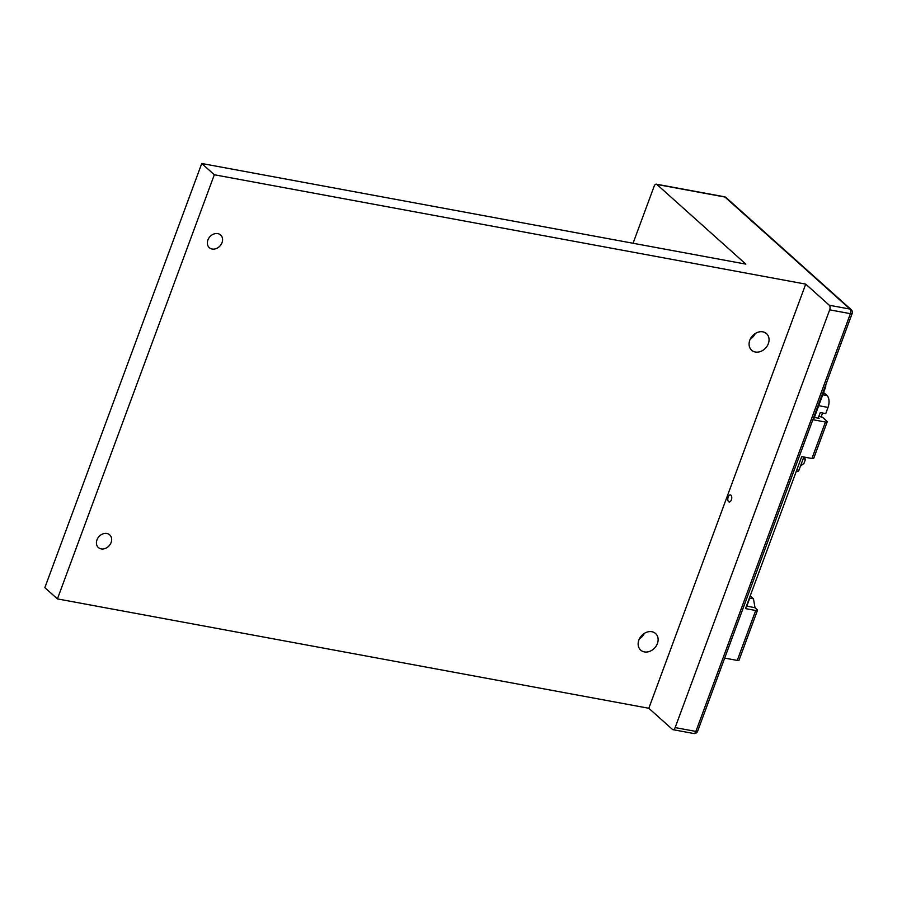 <?xml version="1.0" encoding="UTF-8"?>
<svg xmlns="http://www.w3.org/2000/svg" width="897" height="897" viewBox="0 0 897 897"><rect width="100%" height="100%" fill="white"/><g stroke="black" fill="none" stroke-linecap="round" stroke-linejoin="round"><path stroke-width="1.35" d="M648.823 708.271L672.414 729.384A3.521 1.884 -79.5 0 0 672.952 729.665A3.521 1.884 -79.5 0 0 675.149 727.59L829.68 309.835A3.521 1.884 -79.5 0 0 829.299 305.249L805.719 284.125L648.823 708.271L57.419 598.904L214.316 174.758L805.719 284.125M214.316 174.758L201.747 163.501L745.833 264.122L656.884 184.457A3.521 1.884 -79.5 0 0 656.346 184.177A3.521 1.884 -79.5 0 0 654.148 186.251L633.058 243.266M731.369 499.864A3.577 1.906 100.5 0 1 729.138 501.972A3.577 1.906 100.5 0 1 728.207 497.028A3.577 1.906 100.5 0 1 730.438 494.931A3.577 1.906 100.5 0 1 731.369 499.864M111.116 542.506A8.499 6.84 131.8 0 0 109.714 534.87A8.499 6.84 131.8 0 0 96.966 539.893A8.499 6.84 131.8 0 0 98.367 547.529A8.499 6.84 131.8 0 0 111.116 542.506M222.041 242.627A8.499 6.84 131.8 0 0 220.64 234.98A8.499 6.84 131.8 0 0 207.891 240.015A8.499 6.84 131.8 0 0 209.293 247.65A8.499 6.84 131.8 0 0 222.041 242.627M768.337 343.652A11.145 8.97 131.8 0 0 766.498 333.628A11.145 8.97 131.8 0 0 749.791 340.221A11.145 8.97 131.8 0 0 751.63 350.234A11.145 8.97 131.8 0 0 768.337 343.652M657.411 643.53A11.145 8.97 131.8 0 0 655.572 633.517A11.145 8.97 131.8 0 0 638.855 640.099A11.145 8.97 131.8 0 0 640.693 650.112A11.145 8.97 131.8 0 0 657.411 643.53M57.419 598.904L44.85 587.647L201.747 163.501M829.299 305.249L850.02 309.084A3.521 1.884 100.5 0 1 850.401 313.67A3.521 0.919 20.3 0 0 852.15 313.502A3.521 3.521 0 0 0 851.197 309.644L726.099 197.598A3.521 3.521 0 0 0 724.384 196.757L656.346 184.177M675.149 727.59L695.87 731.425A3.521 0.919 20.3 0 0 697.619 731.257A3.521 3.521 0 0 1 693.673 733.499A3.521 1.884 -79.5 0 0 695.87 731.425L850.401 313.67L829.68 309.835M851.197 309.644A3.521 2.837 -48.2 0 0 850.02 309.084L724.922 197.037A3.521 2.837 -48.2 0 1 726.099 197.598M724.675 658.095L737.244 660.416L755.711 610.487L745.508 608.603L801.727 456.618L811.931 458.502L825.431 422.027L812.861 419.706M755.711 610.487A3.577 0.942 20.3 0 0 757.483 610.308L739.016 660.248A3.577 0.942 -159.7 0 1 737.244 660.416M757.483 610.308A3.577 0.942 20.3 0 0 757.113 609.624L755.027 607.762L746.472 605.98M755.027 607.762L753.48 598.815L750.206 595.877M753.48 598.815L749.757 598.12L746.764 606.226M818.714 405.691L828.021 407.417L825.745 413.595L820.25 412.575L818.187 418.159M803.813 456.999L798.924 470.23A2.276 1.211 -79.5 0 1 797.511 471.564L796.278 471.34M828.021 407.417A9.093 4.844 -79.5 0 0 827.045 395.577L823.603 392.494M800.416 466.205L803.992 463.323L805.517 459.208L803.163 458.771M805.517 459.208L803.622 457.515M824.713 387.672A4.474 1.166 -159.7 0 0 825.509 387.336L813.714 419.224A4.474 1.166 -159.7 0 1 812.917 419.572M814.375 417.453L819.107 418.327L818.367 417.666M825.431 422.027A3.577 0.942 20.3 0 0 827.202 421.848A3.577 0.942 20.3 0 0 826.821 421.153L822.325 417.127L818.804 416.477M827.202 421.848L813.714 458.322A3.577 0.942 -159.7 0 1 811.931 458.502M821.159 416.914L822.605 413.012M750.251 339.122A11.145 8.97 131.8 0 0 755.296 333.493M639.326 639A11.145 8.97 131.8 0 0 644.371 633.372M724.384 196.757A3.521 1.884 -79.5 0 1 724.922 197.037L656.884 184.457M796.839 469.837L798.924 470.23M822.751 394.781L827.045 395.577M697.619 731.257L852.15 313.502M693.673 733.499L672.952 729.665M825.509 387.336A4.474 4.474 0 0 0 825.711 384.959"/></g></svg>
